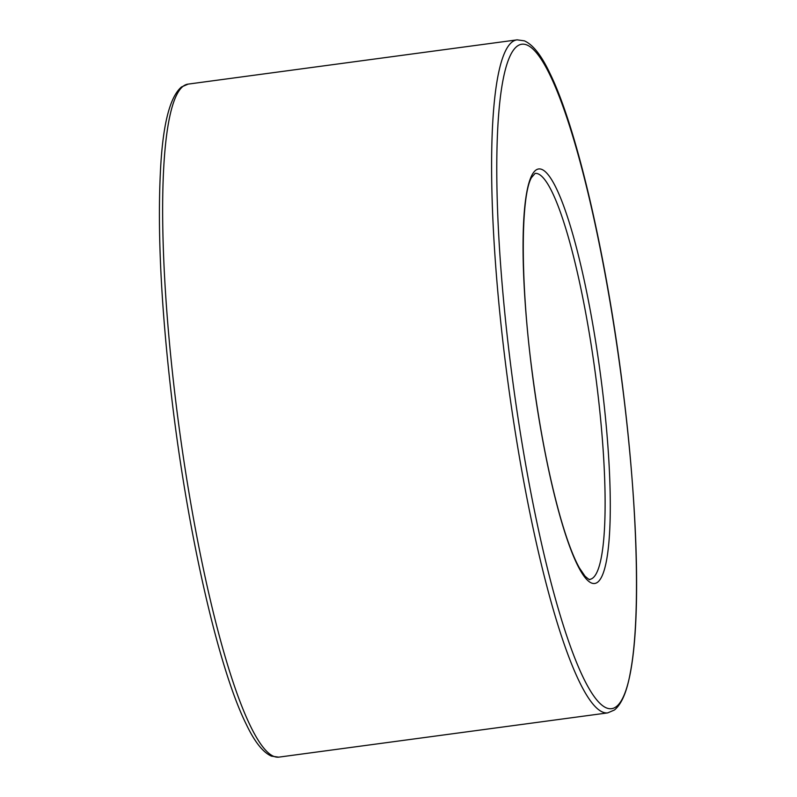 <?xml version="1.0" encoding="UTF-8"?>
<svg xmlns="http://www.w3.org/2000/svg" width="797" height="797" viewBox="0 0 797 797"><rect width="100%" height="100%" fill="white"/><g stroke="black" fill="none" stroke-linecap="round" stroke-linejoin="round"><path stroke-width="1.2" d="M597.282 388.667A204.809 33.026 -97.7 0 1 589.72 579.359C590.149 580.336 588.565 579.27 584.988 576.131L579.439 567.992C573.113 556.714 566.557 539.051 559.763 515.031C548.555 474.584 539.4 427.212 532.296 372.926C520.202 282.676 520.64 196.411 531.43 177.681L535.106 173.387A204.809 33.026 -97.7 0 1 597.282 388.667M602.233 388.358A209.123 33.723 -97.7 0 1 570.513 548.734A209.123 33.723 -97.7 0 1 527.146 190.324A209.123 33.723 -97.7 0 1 602.233 388.358M607.683 712.897L278.731 757.15A339.552 54.764 -97.7 0 1 179.186 427.929A339.552 54.764 -97.7 0 1 188.192 84.103L517.143 39.85A339.552 54.764 -97.7 0 0 508.147 383.676A339.552 54.764 -97.7 0 0 607.683 712.897L614.437 709.997C621.69 704.06 626.99 691.517 630.367 672.369C640.519 619.677 637.849 511.126 623.772 395.979C607.892 262.661 577.436 129.134 549.98 73.463C541.571 55.561 533.044 44.692 524.386 40.846L517.143 39.85M623.702 395.93A335.238 54.066 -97.7 0 1 572.854 653.022A335.238 54.066 -97.7 0 1 503.325 78.465A335.238 54.066 -97.7 0 1 623.702 395.93M278.731 757.15L271.448 756.144C262.89 752.328 254.462 741.628 246.153 724.065C218.358 668.165 187.484 532.266 171.674 397.424C161.054 306.616 157.338 230.712 160.516 169.691C162.847 124.501 169.831 96.925 181.487 86.963L188.192 84.103"/></g></svg>
